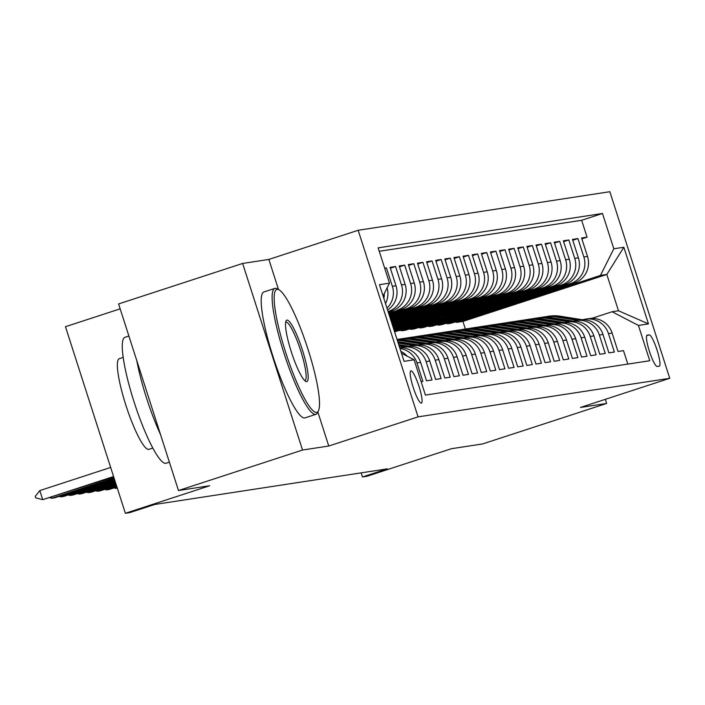<?xml version="1.0" encoding="UTF-8"?>
<svg xmlns="http://www.w3.org/2000/svg" width="705" height="705" viewBox="0 0 705 705"><rect width="100%" height="100%" fill="white"/><g stroke="black" fill="none" stroke-linecap="round" stroke-linejoin="round"><path stroke-width="1.06" d="M421.317 403.137A16.955 2.917 71.9 0 0 421.396 403.119A16.955 2.917 71.9 0 0 418.981 386.322A16.955 2.917 71.9 0 0 410.953 370.865A16.955 2.917 71.9 0 0 410.874 370.883A16.955 2.917 71.9 0 0 413.289 387.68A16.955 2.917 71.9 0 0 421.317 403.137M120.158 308.843L65.468 326.697L125.375 513.284L129.931 512.579L154.739 504.48L387.274 468.86L362.467 476.959L367.023 476.254L451.376 448.724L482.608 443.938L606.652 403.445L605.331 399.33M242.635 263.45L118.59 303.943L178.488 490.53L302.542 450.037L328.759 446.018L418.065 416.867L358.166 230.279L268.852 259.431L242.635 263.45L302.542 450.037M418.065 416.867L669.75 378.303L609.843 191.716L358.166 230.279M421.114 381.643L422.877 381.379L416.972 362.969L420.612 362.414A21.194 20.868 -98.7 0 0 399.7 347.724M420.612 362.414L426.525 380.815L431.998 379.977L426.084 361.577L429.733 361.013A21.194 20.868 -98.7 0 0 406.679 346.543L403.031 347.107A21.194 20.868 81.3 0 1 426.084 361.577M429.733 361.013L435.646 379.422L441.118 378.585L435.205 360.176L438.854 359.62A21.194 20.868 -98.7 0 0 415.8 345.15L412.152 345.706A21.194 20.868 81.3 0 1 435.205 360.176M438.854 359.62L444.767 378.021L450.231 377.184L444.326 358.783L447.975 358.219A21.194 20.868 -98.7 0 0 424.912 343.749L421.264 344.313A21.194 20.868 81.3 0 1 444.326 358.783M447.975 358.219L453.879 376.629L459.352 375.791L453.447 357.382L457.096 356.827A21.194 20.868 -98.7 0 0 434.033 342.357L430.385 342.912A21.194 20.868 81.3 0 1 453.447 357.382M457.096 356.827L463 375.227L468.473 374.39L462.559 355.981L466.208 355.426A21.194 20.868 -98.7 0 0 443.154 340.956L439.506 341.52A21.194 20.868 81.3 0 1 462.559 355.981M466.208 355.426L472.121 373.835L477.593 372.998L471.68 354.589L475.329 354.033A21.194 20.868 -98.7 0 0 452.275 339.563L448.627 340.118A21.194 20.868 81.3 0 1 471.68 354.589M475.329 354.033L481.242 372.434L486.714 371.597L480.801 353.187L484.45 352.632A21.194 20.868 -98.7 0 0 461.387 338.162L457.748 338.717A21.194 20.868 81.3 0 1 480.801 353.187M484.45 352.632L490.354 371.041L495.826 370.204L489.922 351.795L493.571 351.231A21.194 20.868 -98.7 0 0 470.508 336.761L466.86 337.325A21.194 20.868 81.3 0 1 489.922 351.795M493.571 351.231L499.475 369.64L504.947 368.803L499.034 350.394L502.683 349.839A21.194 20.868 -98.7 0 0 479.629 335.368L475.981 335.924A21.194 20.868 81.3 0 1 499.034 350.394M502.683 349.839L508.596 368.248L514.068 367.402L508.155 349.001L511.804 348.437A21.194 20.868 -98.7 0 0 488.75 333.967L485.102 334.531A21.194 20.868 81.3 0 1 508.155 349.001M511.804 348.437L517.717 366.847L523.189 366.01L517.276 347.6L520.924 347.045A21.194 20.868 -98.7 0 0 497.871 332.575L494.223 333.13A21.194 20.868 81.3 0 1 517.276 347.6M520.924 347.045L526.838 365.446L532.301 364.608L526.397 346.208L530.045 345.644A21.194 20.868 -98.7 0 0 506.983 331.174L503.335 331.738A21.194 20.868 81.3 0 1 526.397 346.208M530.045 345.644L535.95 364.053L541.422 363.216L535.518 344.807L539.158 344.251A21.194 20.868 -98.7 0 0 516.104 329.781L512.456 330.337A21.194 20.868 81.3 0 1 535.518 344.807M539.158 344.251L545.071 362.652L550.543 361.815L544.63 343.414L548.279 342.85A21.194 20.868 -98.7 0 0 525.225 328.38L521.577 328.944A21.194 20.868 81.3 0 1 544.63 343.414M548.279 342.85L554.192 361.26L559.664 360.422L553.751 342.013L557.399 341.458A21.194 20.868 -98.7 0 0 534.346 326.988L530.698 327.543A21.194 20.868 81.3 0 1 553.751 342.013M557.399 341.458L563.313 359.858L568.776 359.021L562.872 340.621L566.52 340.057A21.194 20.868 -98.7 0 0 543.458 325.587L539.81 326.151A21.194 20.868 81.3 0 1 562.872 340.621M566.52 340.057L572.425 358.466L577.897 357.629L571.993 339.22L575.641 338.664A21.194 20.868 -98.7 0 0 552.579 324.194L548.931 324.749A21.194 20.868 81.3 0 1 571.993 339.22M575.641 338.664L581.546 357.065L587.018 356.228L581.105 337.818L584.753 337.263A21.194 20.868 -98.7 0 0 561.7 322.793L558.052 323.357A21.194 20.868 81.3 0 1 581.105 337.818M584.753 337.263L590.667 355.673L596.139 354.835L590.226 336.426L593.874 335.871A21.194 20.868 -98.7 0 0 570.821 321.401L567.173 321.956A21.194 20.868 81.3 0 1 590.226 336.426M593.874 335.871L599.788 354.271L605.26 353.434L599.347 335.025L602.995 334.47A21.194 20.868 -98.7 0 0 579.933 320L576.293 320.555A21.194 20.868 81.3 0 1 599.347 335.025M602.995 334.47L608.9 352.879L614.372 352.042L608.468 333.632A21.194 20.868 -98.7 0 0 582.7 319.762M484.37 310.799L447.27 323.295L447.428 323.806L451.077 323.243L574.134 283.075A21.194 20.868 -98.7 0 0 587.503 256.426L581.59 238.017L587.062 237.18L581.872 238.872M447.428 323.806L570.486 283.63A21.194 20.868 -98.7 0 0 583.855 256.981L577.95 238.572L572.751 240.273M577.95 238.572L572.478 239.409L578.382 257.818A21.194 20.868 -98.7 0 1 565.013 284.468L441.956 324.644L438.307 325.199L561.365 285.031L565.013 284.468M466.128 313.593L429.028 326.089L429.195 326.6L432.844 326.036L555.892 285.869A21.194 20.868 -98.7 0 0 569.261 259.22L563.357 240.81L568.829 239.973L563.63 241.665M457.016 314.985L419.916 327.49L420.074 327.992L423.723 327.437L546.772 287.261A21.194 20.868 -98.7 0 0 560.149 260.612L554.236 242.212L559.708 241.366L554.509 243.066M447.895 316.386L410.795 328.882L410.953 329.394L414.602 328.83L537.659 288.662A21.194 20.868 -98.7 0 0 551.028 262.013L545.115 243.604L550.587 242.767L545.397 244.459M438.774 317.779L401.674 330.284L401.832 330.786L405.481 330.231L528.538 290.055A21.194 20.868 -98.7 0 0 541.907 263.406L536.003 245.005L541.466 244.159L536.276 245.86M394.615 331.896L519.418 291.456A21.194 20.868 -98.7 0 0 532.786 264.807L526.882 246.398L532.354 245.56L527.155 247.252M394.245 330.742L510.297 292.848A21.194 20.868 -98.7 0 0 523.674 266.199L517.761 247.799L523.233 246.962L518.034 248.654M393.787 329.305L501.185 294.249A21.194 20.868 -98.7 0 0 514.553 267.6L508.64 249.191L514.112 248.354L508.922 250.055M393.328 327.878L492.064 295.651A21.194 20.868 -98.7 0 0 505.432 268.993L499.528 250.592L504.991 249.755L499.801 251.447M392.87 326.45L482.943 297.043A21.194 20.868 -98.7 0 0 496.311 270.394L490.407 251.985L495.879 251.147L490.68 252.848M392.412 325.023L473.822 298.444A21.194 20.868 -98.7 0 0 487.199 271.786L481.286 253.386L486.758 252.549L481.559 254.241M391.945 323.586L464.701 299.837A21.194 20.868 -98.7 0 0 478.078 273.188L472.165 254.778L477.637 253.941L472.438 255.642M391.486 322.159L455.589 301.238A21.194 20.868 -98.7 0 0 468.957 274.589L463.044 256.179L468.517 255.342L463.326 257.034M391.028 320.731L446.468 302.63A21.194 20.868 -98.7 0 0 459.836 275.981L453.932 257.572L459.404 256.735L454.205 258.435M390.57 319.303L437.347 304.031A21.194 20.868 -98.7 0 0 450.715 277.382L444.811 258.973L450.283 258.136L445.084 259.828M390.112 317.867L428.226 305.424A21.194 20.868 -98.7 0 0 441.603 278.775L435.69 260.374L441.163 259.528L435.963 261.229M389.654 316.439L419.114 306.825A21.194 20.868 -98.7 0 0 432.482 280.176L426.569 261.767L432.042 260.929L426.851 262.621M389.195 315.012L409.993 308.217A21.194 20.868 -98.7 0 0 423.361 281.568L417.457 263.168L422.921 262.322L417.73 264.023M388.737 313.584L400.872 309.618A21.194 20.868 -98.7 0 0 414.24 282.969L408.336 264.56L413.809 263.723L408.609 265.415M388.279 312.148L391.751 311.011A21.194 20.868 -98.7 0 0 405.128 284.362L399.215 265.961L404.688 265.124L399.488 266.816M387.591 310.024A21.194 20.868 -98.7 0 0 396.007 285.763L390.094 267.354L395.567 266.516L390.376 268.217M384.683 268.182L386.446 267.918L384.771 268.464M649.208 334.893L647.208 335.192A16.427 2.82 71.9 0 0 647.128 335.219A16.427 2.82 71.9 0 0 649.464 351.487A16.427 2.82 71.9 0 0 657.245 366.459L659.245 366.151A16.427 2.82 71.9 0 0 659.325 366.133A16.427 2.82 71.9 0 0 656.981 349.865A16.427 2.82 71.9 0 0 649.208 334.893L646.688 335.712M401.462 353.231L414.099 359.797L425.432 395.1L649.754 360.731L638.422 325.428L612.099 311.742L591.795 318.369M414.099 359.797L404.071 361.339L379.457 284.688L389.486 283.146L378.153 247.852L602.484 213.483L613.817 248.777L623.846 247.243L648.459 323.895L638.422 325.428M395.567 266.516L401.48 284.926A21.194 20.868 81.3 0 1 388.102 311.575L391.751 311.011M388.552 313.011L400.872 309.618M389.01 314.439L406.344 308.781L409.993 308.217M389.468 315.866L415.465 307.38L419.114 306.825M389.927 317.294L424.586 305.988L428.226 305.424M390.385 318.731L433.698 304.586L437.347 304.031M390.843 320.158L442.819 303.194L446.468 302.63M391.31 321.586L451.94 301.793L455.589 301.238M391.769 323.013L461.061 300.4L464.701 299.837M392.227 324.45L470.173 298.999L473.822 298.444M392.685 325.877L479.294 297.598L482.943 297.043M393.143 327.305L488.415 296.206L492.064 295.651M393.601 328.733L497.536 294.805L501.185 294.249M394.06 330.169L506.648 293.412L510.297 292.848M394.518 331.597L515.769 292.011L519.418 291.456M401.832 330.786L524.89 290.619L528.538 290.055M410.953 329.394L534.011 289.217L537.659 288.662M420.074 327.992L543.132 287.825L546.772 287.261M429.195 326.6L552.244 286.424L555.892 285.869M587.062 237.18L581.643 220.286L379.264 251.288M386.446 267.918L392.359 286.318A21.194 20.868 81.3 0 1 386.983 308.138M404.688 265.124L410.601 283.525A21.194 20.868 81.3 0 1 397.223 310.174M413.809 263.723L419.713 282.132A21.194 20.868 81.3 0 1 406.344 308.781M422.921 262.322L428.834 280.731A21.194 20.868 81.3 0 1 415.465 307.38M432.042 260.929L437.955 279.339A21.194 20.868 81.3 0 1 424.586 305.988M441.163 259.528L447.076 277.937A21.194 20.868 81.3 0 1 433.698 304.586M450.283 258.136L456.188 276.545A21.194 20.868 81.3 0 1 442.819 303.194M459.404 256.735L465.309 275.144A21.194 20.868 81.3 0 1 451.94 301.793M468.517 255.342L474.43 273.743A21.194 20.868 81.3 0 1 461.061 300.4M477.637 253.941L483.551 272.35A21.194 20.868 81.3 0 1 470.173 298.999M486.758 252.549L492.663 270.949A21.194 20.868 81.3 0 1 479.294 297.598M495.879 251.147L501.784 269.557A21.194 20.868 81.3 0 1 488.415 296.206M504.991 249.755L510.905 268.156A21.194 20.868 81.3 0 1 497.536 294.805M514.112 248.354L520.026 266.763A21.194 20.868 81.3 0 1 506.648 293.412M523.233 246.962L529.138 265.362A21.194 20.868 81.3 0 1 515.769 292.011M532.354 245.56L538.259 263.97A21.194 20.868 81.3 0 1 524.89 290.619M541.466 244.159L547.38 262.568A21.194 20.868 81.3 0 1 534.011 289.217M550.587 242.767L556.501 261.176A21.194 20.868 81.3 0 1 543.132 287.825M559.708 241.366L565.621 259.775A21.194 20.868 81.3 0 1 552.244 286.424M568.829 239.973L574.734 258.382A21.194 20.868 81.3 0 1 561.365 285.031M627.811 364.088L623.493 350.641L618.021 351.478L612.116 333.068A21.194 20.868 -98.7 0 0 589.054 318.598L585.406 319.162M612.099 311.742L618.488 310.764L606.829 274.457L600.44 275.435L613.817 248.777M465.362 328.988L462.929 321.427L606.829 274.457L623.846 247.243M462.929 321.427L456.549 322.405L600.44 275.435M125.375 513.284L209.72 485.745L178.488 490.53M669.75 378.303L580.435 407.455L606.652 403.445M361.145 472.861L362.467 476.959M493.491 309.398L456.391 321.903L456.549 322.405M456.391 321.903L454.135 322.247M447.27 323.295L445.014 323.639M475.249 312.192L438.149 324.697L438.307 325.199M438.149 324.697L435.893 325.04M429.028 326.089L426.772 326.441M419.916 327.49L417.66 327.834M410.795 328.882L408.539 329.235M401.674 330.284L399.418 330.627M581.643 220.286L602.484 213.483M493.597 309.751L491.35 310.094M484.485 311.152L482.229 311.495M475.364 312.544L473.108 312.888M571.235 321.339L549.803 317.946L551.539 317.673L573.544 321.163A21.194 20.868 81.3 0 1 576.293 320.555M466.243 313.945L463.987 314.289M564.467 322.564A21.194 20.868 81.3 0 1 567.173 321.956M457.122 315.338L454.866 315.69M555.346 323.956A21.194 20.868 81.3 0 1 558.052 323.357M448.01 316.739L445.754 317.083M546.225 325.357A21.194 20.868 81.3 0 1 548.931 324.749M438.889 318.131L436.633 318.484M537.104 326.75A21.194 20.868 81.3 0 1 539.81 326.151M429.653 319.18L394.359 331.094M429.768 319.532L427.512 319.876M527.983 328.151A21.194 20.868 81.3 0 1 530.698 327.543M420.532 320.572L393.901 329.658M420.647 320.934L418.391 321.277M518.871 329.543A21.194 20.868 81.3 0 1 521.577 328.944M411.42 321.974L393.443 328.23M411.535 322.326L409.279 322.67M509.75 330.945A21.194 20.868 81.3 0 1 512.456 330.337M402.299 323.366L392.985 326.803M402.414 323.727L400.158 324.071M500.629 332.337A21.194 20.868 81.3 0 1 503.335 331.738M393.178 324.767L392.518 325.375M393.293 325.12L392.482 325.243M491.508 333.738A21.194 20.868 81.3 0 1 494.223 333.13M482.396 335.131A21.194 20.868 81.3 0 1 485.102 334.531M473.275 336.532A21.194 20.868 81.3 0 1 475.981 335.924M464.154 337.924A21.194 20.868 81.3 0 1 466.86 337.325M455.033 339.325A21.194 20.868 81.3 0 1 457.748 338.717M445.921 340.726A21.194 20.868 81.3 0 1 448.627 340.118M436.8 342.119A21.194 20.868 81.3 0 1 439.506 341.52M427.679 343.52A21.194 20.868 81.3 0 1 430.385 342.912M418.558 344.912A21.194 20.868 81.3 0 1 421.264 344.313M409.438 346.314A21.194 20.868 81.3 0 1 412.152 345.706M400.325 347.706A21.194 20.868 81.3 0 1 403.031 347.107M385.52 303.573A21.194 20.868 -98.7 0 0 387.107 287.896M399.938 348.473A21.194 20.868 81.3 0 1 416.972 362.969M407.182 356.201A21.194 20.868 -98.7 0 0 400.854 351.31M384.26 293.58A21.194 20.868 81.3 0 1 383.873 298.426M389.486 283.146L383.071 295.941M618.488 310.764L648.459 323.895M328.759 446.018L317.84 412.011M278.519 289.552L268.852 259.431M582.656 319.77L560.66 316.281A40.529 39.912 -98.7 0 0 548.534 316.245L546.807 316.51A40.529 39.912 -98.7 0 0 546.26 316.598M577.51 320.37L556.095 316.977A40.529 39.912 -98.7 0 0 543.978 316.95A40.529 39.912 -98.7 0 0 541.704 317.365M580.347 319.938L558.924 316.545A40.529 39.912 -98.7 0 0 546.807 316.51M543.978 316.95L545.714 316.677A40.529 39.912 81.3 0 1 557.831 316.712L579.246 320.105M316.598 412.399A64.64 11.113 71.9 0 0 318.44 410.786A64.64 11.113 71.9 0 0 307.406 347.433A64.64 11.113 71.9 0 0 278.933 289.773A64.64 11.113 71.9 0 0 277.091 289.358A64.64 11.113 71.9 0 0 285.719 352.579A64.64 11.113 71.9 0 0 316.598 412.399M318.44 410.786L317.479 412.742A66.226 11.386 -108.1 0 1 315.911 414.32A66.226 11.386 -108.1 0 1 315.593 414.399A66.226 11.386 -108.1 0 1 284.247 354.007A66.226 11.386 -108.1 0 1 274.8 288.407A66.226 11.386 -108.1 0 1 275.117 288.327A66.226 11.386 -108.1 0 1 277.003 288.75L278.933 289.773M306.719 381.643A32.324 5.552 -108.1 0 1 305.803 381.431A32.324 5.552 -108.1 0 1 291.562 352.606A32.324 5.552 -108.1 0 1 286.045 320.925A32.324 5.552 -108.1 0 1 286.97 320.114A32.324 5.552 -108.1 0 1 302.41 350.024A32.324 5.552 -108.1 0 1 306.719 381.643M304.736 380.612A30.729 5.279 71.9 0 0 304.745 380.612A30.729 5.279 71.9 0 0 304.895 380.577A30.729 5.279 71.9 0 0 300.515 350.138A30.729 5.279 71.9 0 0 285.966 322.114A30.729 5.279 71.9 0 0 285.816 322.15A30.729 5.279 71.9 0 0 285.666 322.211M169.385 462.154L166.063 463.238A66.226 11.386 -108.1 0 1 165.745 463.317A66.226 11.386 -108.1 0 1 134.399 402.925A66.226 11.386 -108.1 0 1 124.952 337.325L128.892 336.038M149.107 449.244A47.684 8.196 -108.1 0 1 148.896 449.341A47.684 8.196 -108.1 0 1 148.667 449.393A47.684 8.196 -108.1 0 1 126.098 405.904A47.684 8.196 -108.1 0 1 119.295 358.678A47.684 8.196 -108.1 0 1 119.524 358.625M315.911 414.32L304.992 417.889A66.226 11.386 -108.1 0 1 304.675 417.959A66.226 11.386 -108.1 0 1 273.329 357.567A66.226 11.386 -108.1 0 1 263.89 291.967L274.8 288.407M160.52 434.544A66.226 11.386 -108.1 0 1 136.823 360.757M551.539 317.673A40.529 39.912 -98.7 0 0 539.422 317.647L537.686 317.911A40.529 39.912 -98.7 0 0 537.139 317.999M568.389 321.771L546.983 318.378A40.529 39.912 -98.7 0 0 534.857 318.343A40.529 39.912 -98.7 0 0 532.592 318.757M549.803 317.946A40.529 39.912 -98.7 0 0 537.686 317.911M534.857 318.343L536.593 318.078A40.529 39.912 81.3 0 1 548.71 318.114L570.125 321.506M564.423 322.564L542.418 319.074A40.529 39.912 -98.7 0 0 530.301 319.039L528.565 319.303A40.529 39.912 -98.7 0 0 528.019 319.391M559.276 323.163L537.862 319.77A40.529 39.912 -98.7 0 0 525.736 319.744A40.529 39.912 -98.7 0 0 523.471 320.158M562.114 322.731L540.691 319.339A40.529 39.912 -98.7 0 0 528.565 319.303M525.736 319.744L527.472 319.48A40.529 39.912 81.3 0 1 539.589 319.506L561.004 322.899M555.302 323.956L533.297 320.475A40.529 39.912 -98.7 0 0 521.18 320.44L519.444 320.704A40.529 39.912 -98.7 0 0 518.898 320.793M550.156 324.564L528.741 321.172A40.529 39.912 -98.7 0 0 516.624 321.136A40.529 39.912 -98.7 0 0 514.35 321.55M552.993 324.133L531.57 320.74A40.529 39.912 -98.7 0 0 519.444 320.704M516.624 321.136L518.351 320.872A40.529 39.912 81.3 0 1 530.477 320.907L551.883 324.3M546.181 325.357L524.185 321.868A40.529 39.912 -98.7 0 0 512.059 321.832L510.332 322.106A40.529 39.912 -98.7 0 0 509.786 322.194M541.035 325.957L519.62 322.564A40.529 39.912 -98.7 0 0 507.503 322.537A40.529 39.912 -98.7 0 0 505.229 322.952M543.872 325.525L522.449 322.132A40.529 39.912 -98.7 0 0 510.332 322.106M507.503 322.537L509.23 322.273A40.529 39.912 81.3 0 1 521.356 322.3L542.771 325.692M537.069 326.75L515.064 323.269A40.529 39.912 -98.7 0 0 502.938 323.234L501.211 323.498A40.529 39.912 -98.7 0 0 500.665 323.586M531.914 327.358L510.499 323.965A40.529 39.912 -98.7 0 0 498.382 323.93A40.529 39.912 -98.7 0 0 496.117 324.344M534.76 326.926L513.328 323.533A40.529 39.912 -98.7 0 0 501.211 323.498M498.382 323.93L500.118 323.665A40.529 39.912 81.3 0 1 512.235 323.701L533.65 327.094M527.948 328.151L505.943 324.661A40.529 39.912 -98.7 0 0 493.826 324.635L492.09 324.899A40.529 39.912 -98.7 0 0 491.544 324.987M522.793 328.75L501.387 325.357A40.529 39.912 -98.7 0 0 489.261 325.331A40.529 39.912 -98.7 0 0 486.996 325.745M525.639 328.327L504.207 324.926A40.529 39.912 -98.7 0 0 492.09 324.899M489.261 325.331L490.997 325.067A40.529 39.912 81.3 0 1 503.114 325.093L524.529 328.486M518.827 329.543L496.822 326.062A40.529 39.912 -98.7 0 0 484.705 326.027L482.969 326.292A40.529 39.912 -98.7 0 0 482.423 326.38M513.681 330.151L492.266 326.759A40.529 39.912 -98.7 0 0 480.149 326.723A40.529 39.912 -98.7 0 0 477.875 327.146M516.518 329.72L495.095 326.327A40.529 39.912 -98.7 0 0 482.969 326.292M480.149 326.723L481.876 326.459A40.529 39.912 81.3 0 1 494.002 326.494L515.408 329.887M509.706 330.945L487.71 327.455A40.529 39.912 -98.7 0 0 475.584 327.428L473.857 327.693A40.529 39.912 -98.7 0 0 473.311 327.781M504.56 331.553L483.145 328.16A40.529 39.912 -98.7 0 0 471.028 328.125A40.529 39.912 -98.7 0 0 468.754 328.539M507.397 331.121L485.974 327.719A40.529 39.912 -98.7 0 0 473.857 327.693M471.028 328.125L472.755 327.86A40.529 39.912 81.3 0 1 484.881 327.887L506.296 331.279M500.585 332.337L478.589 328.856A40.529 39.912 -98.7 0 0 466.463 328.821L464.736 329.085A40.529 39.912 -98.7 0 0 464.19 329.173M495.439 332.945L474.024 329.552A40.529 39.912 -98.7 0 0 461.907 329.517A40.529 39.912 -98.7 0 0 459.634 329.94M498.285 332.513L476.853 329.12A40.529 39.912 -98.7 0 0 464.736 329.085M461.907 329.517L463.643 329.253A40.529 39.912 81.3 0 1 475.76 329.288L497.175 332.681M491.473 333.738L469.468 330.248A40.529 39.912 -98.7 0 0 457.351 330.222L455.615 330.486A40.529 39.912 -98.7 0 0 455.069 330.575M486.318 334.346L464.912 330.953A40.529 39.912 -98.7 0 0 452.786 330.918A40.529 39.912 -98.7 0 0 450.521 331.332M489.164 333.914L467.732 330.513A40.529 39.912 -98.7 0 0 455.615 330.486M452.786 330.918L454.522 330.654A40.529 39.912 81.3 0 1 466.639 330.68L488.054 334.073M482.352 335.131L460.347 331.65A40.529 39.912 -98.7 0 0 448.23 331.614L446.494 331.879A40.529 39.912 -98.7 0 0 445.948 331.967M477.206 335.739L455.791 332.346A40.529 39.912 -98.7 0 0 443.665 332.311A40.529 39.912 -98.7 0 0 441.4 332.734M480.043 335.307L458.62 331.914A40.529 39.912 -98.7 0 0 446.494 331.879M443.665 332.311L445.401 332.046A40.529 39.912 81.3 0 1 457.519 332.081L478.933 335.474M473.231 336.532L451.226 333.042A40.529 39.912 -98.7 0 0 439.109 333.016L437.373 333.28A40.529 39.912 -98.7 0 0 436.827 333.368M468.085 337.14L446.67 333.747A40.529 39.912 -98.7 0 0 434.553 333.712A40.529 39.912 -98.7 0 0 432.28 334.126M470.922 336.708L449.499 333.315A40.529 39.912 -98.7 0 0 437.373 333.28M434.553 333.712L436.28 333.447A40.529 39.912 81.3 0 1 448.406 333.483L469.812 336.875M464.11 337.933L442.114 334.443A40.529 39.912 -98.7 0 0 429.988 334.408L428.261 334.672A40.529 39.912 -98.7 0 0 427.715 334.76M458.964 338.532L437.549 335.139A40.529 39.912 -98.7 0 0 425.432 335.113A40.529 39.912 -98.7 0 0 423.159 335.527M461.801 338.1L440.378 334.708A40.529 39.912 -98.7 0 0 428.261 334.672M425.432 335.113L427.168 334.84A40.529 39.912 81.3 0 1 439.286 334.875L460.7 338.268M454.998 339.325L432.993 335.836A40.529 39.912 -98.7 0 0 420.876 335.809L419.14 336.074A40.529 39.912 -98.7 0 0 418.594 336.162M449.843 339.933L428.437 336.541A40.529 39.912 -98.7 0 0 416.311 336.505A40.529 39.912 -98.7 0 0 414.046 336.919M452.689 339.502L431.257 336.109A40.529 39.912 -98.7 0 0 419.14 336.074M416.311 336.505L418.047 336.241A40.529 39.912 81.3 0 1 430.165 336.276L451.579 339.669M445.877 340.726L423.872 337.237A40.529 39.912 -98.7 0 0 411.755 337.201L410.019 337.466A40.529 39.912 -98.7 0 0 409.473 337.554M440.731 341.326L419.316 337.933A40.529 39.912 -98.7 0 0 407.19 337.906A40.529 39.912 -98.7 0 0 404.926 338.321M443.568 340.894L422.145 337.501A40.529 39.912 -98.7 0 0 410.019 337.466M407.19 337.906L408.926 337.642A40.529 39.912 81.3 0 1 421.044 337.669L442.458 341.061M436.756 342.119L414.751 338.638A40.529 39.912 -98.7 0 0 402.634 338.603L400.898 338.867A40.529 39.912 -98.7 0 0 400.352 338.955M431.61 342.727L410.195 339.334A40.529 39.912 -98.7 0 0 398.078 339.299A40.529 39.912 -98.7 0 0 397.047 339.475M434.447 342.295L413.024 338.902A40.529 39.912 -98.7 0 0 400.898 338.867M398.078 339.299L399.805 339.035A40.529 39.912 81.3 0 1 411.931 339.07L433.337 342.463M115.347 487.481L115.664 488.486L117.241 487.966M113.769 488.001L117.33 488.23M427.635 343.52L405.639 340.03A40.529 39.912 -98.7 0 0 397.091 339.616M422.489 344.119L401.075 340.726A40.529 39.912 -98.7 0 0 397.32 340.321M425.326 343.688L403.903 340.295A40.529 39.912 -98.7 0 0 397.162 339.819M397.215 339.986A40.529 39.912 81.3 0 1 402.811 340.462L424.225 343.855M106.226 488.882L106.552 489.878L116.783 486.538M116.924 486.97L109.284 489.464L106.552 489.878L104.648 489.393M418.523 344.912L397.735 341.625M413.368 345.52L398.219 343.115M416.214 345.089L397.92 342.189M398.034 342.551L415.104 345.256M97.105 490.275L97.431 491.279L116.325 485.111M116.466 485.534L100.163 490.856L97.431 491.279L95.528 490.795M409.402 346.314L398.704 344.613M404.247 346.913L399.18 346.111M407.093 346.49L398.88 345.186M398.995 345.547L405.983 346.649M87.993 491.676L88.31 492.672L115.867 483.674M116.008 484.106L91.051 492.257L88.31 492.672L86.407 492.187M400.281 347.706L399.664 347.609M78.872 493.068L79.189 494.073L115.409 482.246M115.549 482.678L81.93 493.65L79.189 494.073L77.294 493.588M69.751 494.469L70.077 495.465L114.95 480.819M115.091 481.251L72.809 495.051L70.077 495.465L68.174 494.98M60.63 495.862L60.956 496.866L114.492 479.391M114.633 479.814L63.688 496.443L60.956 496.866L59.053 496.382M51.518 497.263L51.835 498.259L114.034 477.955M114.166 478.387L54.567 497.845L51.835 498.259L49.932 497.774M39.806 490.583L35.25 496.364L35.735 497.88L42.714 499.66L39.806 490.583L110.659 467.45M113.708 476.959L42.714 499.66L113.575 476.527M570.486 283.63L574.134 283.075M583.855 256.981L587.503 256.426M392.359 286.318L396.007 285.763M401.48 284.926L405.128 284.362M410.601 283.525L414.24 282.969M419.713 282.132L423.361 281.568M428.834 280.731L432.482 280.176M437.955 279.339L441.603 278.775M447.076 277.937L450.715 277.382M456.188 276.545L459.836 275.981M465.309 275.144L468.957 274.589M474.43 273.743L478.078 273.188M483.551 272.35L487.199 271.786M492.663 270.949L496.311 270.394M501.784 269.557L505.432 268.993M510.905 268.156L514.553 267.6M520.026 266.763L523.674 266.199M529.138 265.362L532.786 264.807M538.259 263.97L541.907 263.406M547.38 262.568L551.028 262.013M556.501 261.176L560.149 260.612M565.621 259.775L569.261 259.22M574.734 258.382L578.382 257.818M608.468 333.632L612.116 333.068M558.924 316.545L560.66 316.281M556.095 316.977L557.831 316.712M546.983 318.378L548.71 318.114M540.691 319.339L542.418 319.074M537.862 319.77L539.589 319.506M531.57 320.74L533.297 320.475M528.741 321.172L530.477 320.907M522.449 322.132L524.185 321.868M519.62 322.564L521.356 322.3M513.328 323.533L515.064 323.269M510.499 323.965L512.235 323.701M504.207 324.926L505.943 324.661M501.387 325.357L503.114 325.093M495.095 326.327L496.822 326.062M492.266 326.759L494.002 326.494M485.974 327.719L487.71 327.455M483.145 328.16L484.881 327.887M476.853 329.12L478.589 328.856M474.024 329.552L475.76 329.288M467.732 330.513L469.468 330.248M464.912 330.953L466.639 330.68M458.62 331.914L460.347 331.65M455.791 332.346L457.519 332.081M449.499 333.315L451.226 333.042M446.67 333.747L448.406 333.483M440.378 334.708L442.114 334.443M437.549 335.139L439.286 334.875M431.257 336.109L432.993 335.836M428.437 336.541L430.165 336.276M422.145 337.501L423.872 337.237M419.316 337.933L421.044 337.669M413.024 338.902L414.751 338.638M410.195 339.334L411.931 339.07M403.903 340.295L405.639 340.03M401.075 340.726L402.811 340.462M152.8 448.063L148.896 449.341M123.199 357.4L119.295 358.678"/></g></svg>
